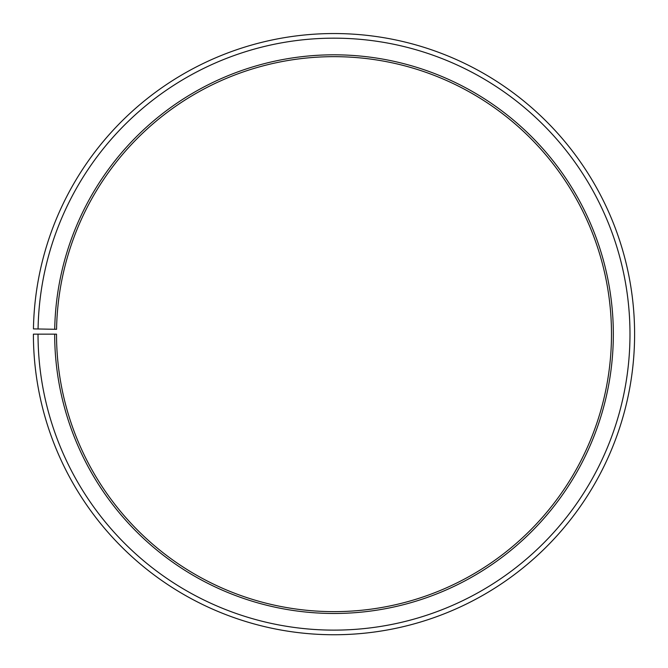 <?xml version="1.0" encoding="UTF-8"?>
<svg xmlns="http://www.w3.org/2000/svg" width="668" height="668" viewBox="0 0 668 668"><rect width="100%" height="100%" fill="white"/><g stroke="black" fill="none" stroke-linecap="round" stroke-linejoin="round"><path stroke-width="1" d="M56.563 329.307A277.479 277.479 0 0 1 475.532 95.474A277.479 277.479 0 0 1 471.349 575.257A277.479 277.479 0 0 1 56.521 334.15L54.676 334.15A279.333 279.333 0 0 0 472.259 576.86A279.333 279.333 0 0 0 476.476 93.879A279.333 279.333 0 0 0 54.718 329.274L56.563 329.307M38.026 334.15A295.982 295.982 0 0 0 480.501 591.33A295.982 295.982 0 0 0 484.968 79.559A295.982 295.982 0 0 0 38.068 328.982L33.442 328.898A300.608 300.608 0 0 1 487.331 75.584A300.608 300.608 0 0 1 482.789 595.347A300.608 300.608 0 0 1 33.4 334.15L54.676 334.15M38.068 328.982L54.718 329.274"/></g></svg>
